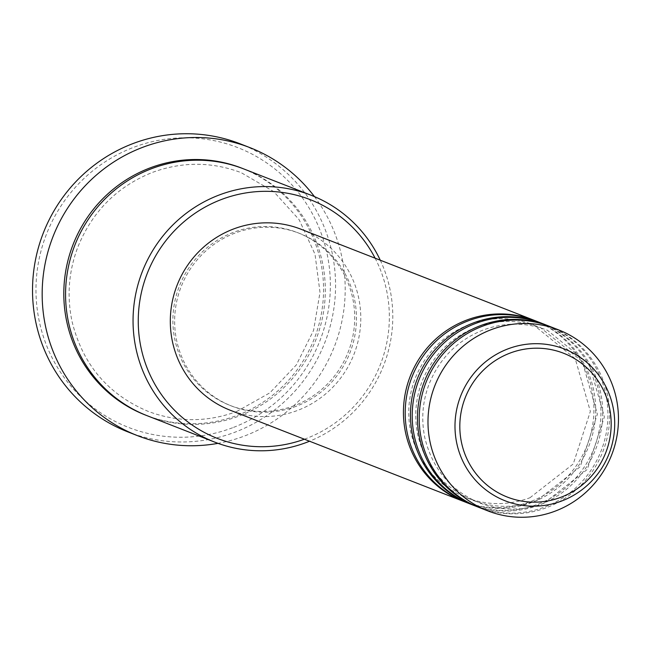 <?xml version="1.0" encoding="UTF-8"?>
<svg xmlns="http://www.w3.org/2000/svg" width="651" height="651" viewBox="0 0 651 651"><rect width="100%" height="100%" fill="white"/><g stroke="black" fill="none" stroke-linecap="round" stroke-linejoin="round"><path stroke-width="0.49" stroke-dasharray="3.25 2.44" d="M534.927 320.634A97.178 94.94 -68.7 0 1 593.899 411.603A97.178 94.94 -68.7 0 1 530.638 501.539A97.178 94.94 -68.7 0 1 464.204 501.644M535.797 320.967A97.178 94.94 -68.7 0 1 595.665 411.806A97.178 94.94 -68.7 0 1 532.396 502.222A97.178 94.94 -68.7 0 1 465.074 501.994M541.933 323.368A97.178 94.94 -68.7 0 1 600.914 414.345A97.178 94.94 -68.7 0 1 537.653 504.281A97.178 94.94 -68.7 0 1 471.21 504.387M542.812 323.71A97.178 94.94 -68.7 0 1 602.671 414.549A97.178 94.94 -68.7 0 1 539.402 504.964A97.178 94.94 -68.7 0 1 472.089 504.728M548.948 326.11A97.178 94.94 -68.7 0 1 607.92 417.079A97.178 94.94 -68.7 0 1 544.667 507.015A97.178 94.94 -68.7 0 1 478.225 507.121M549.826 326.452A97.178 94.94 -68.7 0 1 609.686 417.291A97.178 94.94 -68.7 0 1 546.417 507.707A97.178 94.94 -68.7 0 1 479.095 507.471M304.383 439.213A128.092 125.155 111.3 0 0 305.921 438.644A128.092 125.155 111.3 0 0 375.114 258.187M232.553 427.764A150.178 146.727 -68.7 0 1 44.504 339.968A150.178 146.727 -68.7 0 1 133.78 147.281A150.178 146.727 -68.7 0 1 321.83 235.068A150.178 146.727 -68.7 0 1 232.553 427.764M127.783 431.857A154.596 151.048 111.3 0 0 234.881 432.223A154.596 151.048 111.3 0 0 335.542 288.385A154.596 151.048 111.3 0 0 240.3 143.871M243.661 168.894A132.511 129.468 -68.7 0 1 325.288 292.763A132.511 129.468 -68.7 0 1 239.015 416.054A132.511 129.468 -68.7 0 1 147.216 415.737M300.917 229.201A97.178 94.94 -68.7 0 1 360.776 320.04A97.178 94.94 -68.7 0 1 297.507 410.455A97.178 94.94 -68.7 0 1 230.185 410.22M296.059 406.33A92.759 90.627 -68.7 0 1 231.797 406.11A92.759 90.627 -68.7 0 1 174.655 319.397A92.759 90.627 -68.7 0 1 235.052 233.091A92.759 90.627 -68.7 0 1 299.305 233.31A92.759 90.627 -68.7 0 1 356.447 320.023A92.759 90.627 -68.7 0 1 296.059 406.33M294.301 405.646A92.759 90.627 -68.7 0 1 230.047 405.418A92.759 90.627 -68.7 0 1 172.906 318.713A92.759 90.627 -68.7 0 1 233.294 232.407A92.759 90.627 -68.7 0 1 297.556 232.627A92.759 90.627 -68.7 0 1 354.697 319.34A92.759 90.627 -68.7 0 1 294.301 405.646M314.433 196.594A154.596 151.048 -68.7 0 1 244.524 435.991A154.596 151.048 -68.7 0 1 218.02 443.347M380.274 260.205A132.511 129.468 -68.7 0 1 309.542 441.223M242.782 168.552A132.511 129.468 -68.7 0 1 323.531 292.559A132.511 129.468 -68.7 0 1 237.257 415.371A132.511 129.468 -68.7 0 1 146.337 415.395M529.955 497.746L573.238 463.968L590.367 411.408L575.256 358.782L533.315 324.743C512.093 316.736 490.716 316.663 469.168 324.524C443.779 334.663 425.803 352.549 415.248 378.182C408.446 395.93 406.981 414.028 410.854 432.492C418.487 463.593 436.805 485.28 465.807 497.535C487.029 505.542 508.407 505.615 529.955 497.746M536.969 500.489L580.253 466.702L597.382 414.15L582.271 361.517L540.33 327.477C519.107 319.478 497.722 319.405 476.182 327.266C450.793 337.405 432.817 355.291 422.263 380.916C415.452 398.664 413.995 416.77 417.869 435.226C425.494 466.336 443.811 488.014 472.813 500.277C494.036 508.285 515.421 508.35 536.969 500.489M543.976 503.231L587.259 469.444L604.388 416.892L589.285 364.259L547.345 330.22C526.122 322.212 504.737 322.147 483.188 330.008C457.799 340.147 439.824 358.026 429.269 383.659C422.466 401.407 421.002 419.513 424.883 437.968C432.508 469.078 450.826 490.756 479.828 503.011C501.05 511.019 522.436 511.092 543.976 503.231M236.573 411.578L269.872 392.838L296.343 364.926L313.579 330.391L319.999 292.364L315.027 254.313L299.126 219.68L273.737 191.622L241.179 172.661C211.852 161.603 182.313 161.505 152.546 172.36C117.481 186.365 92.662 211.054 78.096 246.444C68.697 270.946 66.679 295.936 72.033 321.423C82.563 364.389 107.871 394.343 147.948 411.286C177.267 422.344 206.815 422.442 236.573 411.578M231.797 406.11L230.047 405.418M299.305 233.31L297.556 232.627"/><path stroke-width="0.98" d="M464.204 501.644A97.178 94.94 -68.7 0 1 463.325 501.311A97.178 94.94 -68.7 0 1 403.457 410.472A97.178 94.94 -68.7 0 1 466.726 320.056A97.178 94.94 -68.7 0 1 534.048 320.284A97.178 94.94 -68.7 0 1 534.927 320.634M471.21 504.387A97.178 94.94 -68.7 0 1 470.331 504.045L465.074 501.994A97.178 94.94 -68.7 0 1 405.215 411.155A97.178 94.94 -68.7 0 1 468.484 320.74A97.178 94.94 -68.7 0 1 535.797 320.967L541.062 323.026A97.178 94.94 -68.7 0 1 541.933 323.368M470.331 504.045A97.178 94.94 -68.7 0 1 410.472 413.206A97.178 94.94 -68.7 0 1 473.741 322.79A97.178 94.94 -68.7 0 1 541.062 323.026M478.225 507.121A97.178 94.94 -68.7 0 1 477.346 506.787L472.089 504.728A97.178 94.94 -68.7 0 1 412.221 413.89A97.178 94.94 -68.7 0 1 475.49 323.482A97.178 94.94 -68.7 0 1 542.812 323.71L548.069 325.76A97.178 94.94 -68.7 0 1 548.948 326.11M477.346 506.787A97.178 94.94 -68.7 0 1 417.486 415.948A97.178 94.94 -68.7 0 1 480.755 325.533A97.178 94.94 -68.7 0 1 548.069 325.76M487.859 510.897L479.095 507.471A97.178 94.94 -68.7 0 1 419.236 416.632A97.178 94.94 -68.7 0 1 482.505 326.216A97.178 94.94 -68.7 0 1 549.826 326.452L558.591 329.87A97.178 94.94 -68.7 0 1 618.45 420.709A97.178 94.94 -68.7 0 1 555.181 511.125A97.178 94.94 -68.7 0 1 487.859 510.897A97.178 94.94 -68.7 0 1 428 420.058A97.178 94.94 -68.7 0 1 491.269 329.642A97.178 94.94 -68.7 0 1 558.591 329.87M375.114 258.187A128.092 125.155 111.3 0 0 221.674 199.409A128.092 125.155 111.3 0 0 145.263 362.989A128.092 125.155 111.3 0 0 304.383 439.213M309.542 441.223A132.511 129.468 -68.7 0 1 306.499 442.42A132.511 129.468 -68.7 0 1 214.7 442.11A132.511 129.468 -68.7 0 1 133.073 318.233A132.511 129.468 -68.7 0 1 219.346 194.942A132.511 129.468 -68.7 0 1 311.145 195.259A132.511 129.468 -68.7 0 1 380.274 260.205M249.943 147.639L240.3 143.871A154.596 151.048 111.3 0 0 133.203 143.497A154.596 151.048 111.3 0 0 32.55 287.343A154.596 151.048 111.3 0 0 127.783 431.857L137.426 435.625A154.596 151.048 -68.7 0 1 42.193 291.111A154.596 151.048 -68.7 0 1 142.846 147.264A154.596 151.048 -68.7 0 1 249.943 147.639A154.596 151.048 -68.7 0 1 314.433 196.594M214.7 442.11L147.216 415.737A132.511 129.468 -68.7 0 1 65.588 291.868A132.511 129.468 -68.7 0 1 151.862 168.576A132.511 129.468 -68.7 0 1 243.661 168.894L311.145 195.259M463.325 501.311L230.185 410.22A97.178 94.94 -68.7 0 1 170.326 319.381A97.178 94.94 -68.7 0 1 233.595 228.965A97.178 94.94 -68.7 0 1 300.917 229.201L534.048 320.284M218.02 443.347A154.596 151.048 -68.7 0 1 137.426 435.625M510.099 353.07A77.217 75.443 111.3 0 0 464.204 452.144A77.217 75.443 111.3 0 0 560.885 497.283A77.217 75.443 111.3 0 0 606.789 398.209A77.217 75.443 111.3 0 0 510.099 353.07M561.642 501.018A81.481 79.609 -68.7 0 1 459.614 453.381A81.481 79.609 -68.7 0 1 508.049 348.838A81.481 79.609 -68.7 0 1 610.077 396.467A81.481 79.609 -68.7 0 1 561.642 501.018M146.337 415.395A132.511 129.468 -68.7 0 1 63.822 291.664A132.511 129.468 -68.7 0 1 150.112 167.893A132.511 129.468 -68.7 0 1 242.782 168.552"/></g></svg>
